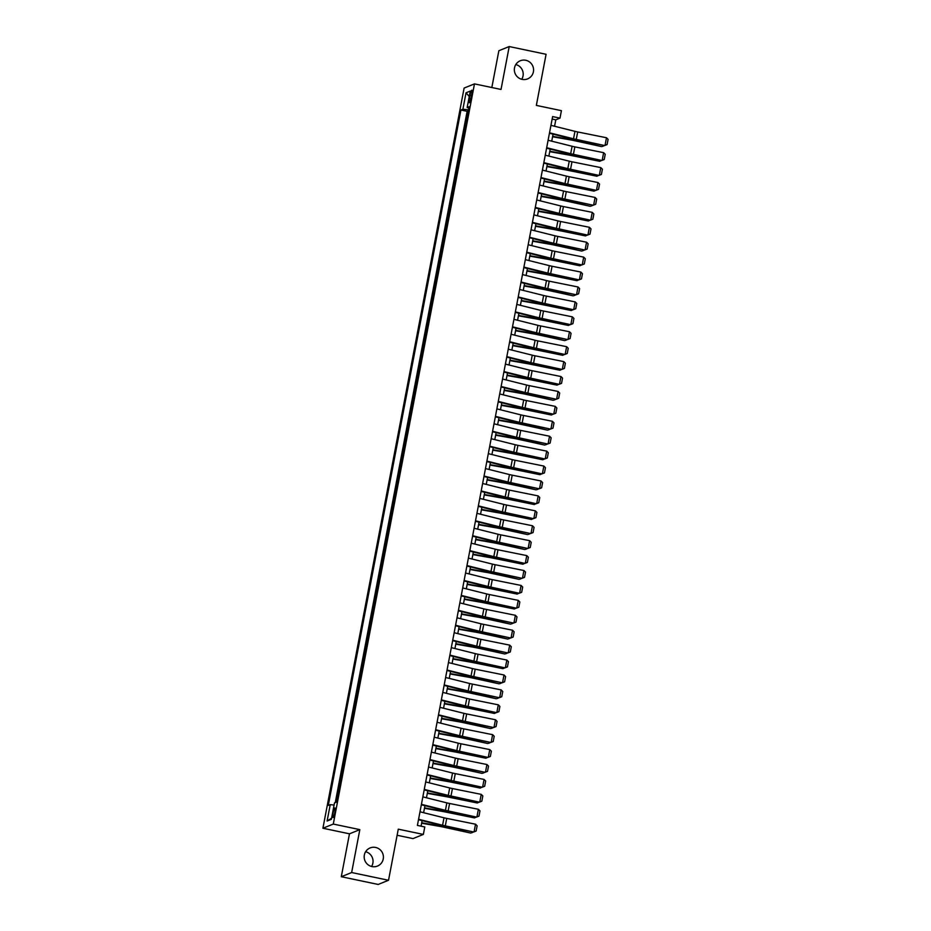 <?xml version="1.0" encoding="UTF-8"?>
<svg xmlns="http://www.w3.org/2000/svg" width="931" height="931" viewBox="0 0 931 931"><rect width="100%" height="100%" fill="white"/><g stroke="black" fill="none" stroke-linecap="round" stroke-linejoin="round"><path stroke-width="1.4" d="M365.639 851.725A9.776 9.589 -112 0 1 371.585 866.458M375.612 847.454A9.776 9.589 -112 0 1 377.451 866.074A9.776 9.589 -112 0 1 364.219 857.835A9.776 9.589 -112 0 1 375.612 847.454M515.797 64.542A9.776 9.589 -112 0 1 521.744 79.275M525.771 60.271A9.776 9.589 -112 0 1 527.609 78.891A9.776 9.589 -112 0 1 514.389 70.651A9.776 9.589 -112 0 1 525.771 60.271M334.857 812.402A4.888 0.803 -78.2 0 0 334.974 807.98A4.888 0.803 -78.2 0 0 333.065 813.124A4.888 0.803 -78.2 0 0 332.961 817.546A4.888 0.803 -78.2 0 0 334.857 812.402M397.118 835.27L412.992 838.598L423.361 834.42L424.78 826.961L417.402 825.413L552.618 116.573L559.996 118.121L561.416 110.661L536.349 105.401L546.09 54.289L509.21 46.55L498.853 50.728L491.836 87.526M341.293 876.711L378.161 884.45L388.53 880.272L351.65 872.533L359.832 829.626L333.286 824.063L322.917 828.241L349.474 833.815L341.293 876.711L351.65 872.533M333.286 824.063L474.484 83.883L464.115 88.061L322.917 828.241M466.629 119.785L468.305 110.975M465.221 125.848L463.778 134.704M460.926 149.623L462.614 140.825M458.087 164.543L459.763 155.745M455.236 179.474L456.912 170.676M452.396 194.393L454.072 185.595M449.545 209.312L451.221 200.514M446.694 224.243L448.381 215.433M443.854 239.162L445.53 230.364M441.003 254.082L442.679 245.284M438.152 269.012L439.839 260.203M435.312 283.932L436.988 275.134M432.461 298.851L434.137 290.053M429.622 313.782L431.297 304.972M426.77 328.701L428.446 319.903M423.919 343.62L425.607 334.823M421.08 358.54L422.755 349.742M418.228 373.471L419.904 364.673M415.389 388.39L417.065 379.592M412.538 403.309L414.214 394.511M409.687 418.24L411.374 409.431M406.847 433.159L408.523 424.361M403.996 448.079L405.672 439.281M401.145 463.01L402.832 454.2M398.305 477.929L399.981 469.131M395.454 492.848L397.13 484.05M392.614 507.779L394.29 498.969M389.763 522.698L391.439 513.9M386.912 537.618L388.599 528.82M384.072 552.537L385.748 543.739M381.221 567.468L382.897 558.67M378.382 582.387L380.057 573.589M375.53 597.306L377.206 588.508M372.679 612.237L374.367 603.439M369.84 627.157L371.516 618.359M366.989 642.076L368.664 633.278M364.137 657.007L365.825 648.197M361.298 671.926L362.974 663.128M358.447 686.845L360.134 678.047M355.607 701.776L357.283 692.967M352.756 716.695L354.432 707.897M349.905 731.615L351.592 722.817M347.065 746.534L348.741 737.736M344.214 761.465L345.89 752.667M341.374 776.384L343.05 767.586M338.523 791.303L340.199 782.505M470.05 95.171L469.422 98.453A4.736 0.78 -78.2 0 0 469.317 102.747A4.736 0.78 -78.2 0 0 471.156 97.755L471.784 94.473A4.736 0.78 -78.2 0 0 471.889 90.191A4.736 0.78 -78.2 0 0 470.05 95.171L471.586 95.497M468.514 109.846L462.893 109.218L460.938 110.009L328.282 805.42L330.237 804.628L327.107 821.037L331.366 819.315L334.497 802.906L336.463 802.115L469.119 106.704L467.153 107.496L468.852 108.101M462.893 109.218L466.035 92.797L470.283 91.087L467.153 107.496M468.072 110.929L467.129 111.313L335.265 802.603M337.383 797.273L336.196 802.219M423.361 834.42L398.282 829.16L388.53 880.272M474.484 83.883L501.029 89.457L509.21 46.55M554.573 126.244L555.795 119.82L559.996 118.121M421.056 826.169L422.115 820.618M423.617 812.693L424.955 805.699M426.468 797.774L427.806 790.768M429.319 782.855L430.646 775.849M432.159 767.935L433.497 760.93M435.01 753.004L436.348 745.999M437.849 738.085L439.188 731.079M440.7 723.166L442.039 716.16M443.552 708.235L444.878 701.241M446.391 693.316L447.73 686.31M449.242 678.396L450.581 671.391M452.094 663.466L453.42 656.471M454.933 648.546L456.271 641.54M457.784 633.627L459.123 626.621M460.624 618.696L461.962 611.702M463.475 603.777L464.813 596.771M466.326 588.858L467.653 581.852M469.166 573.938L470.504 566.932M472.017 559.007L473.355 552.002M474.857 544.088L476.195 537.082M477.708 529.169L479.046 522.163M480.559 514.238L481.886 507.244M483.398 499.319L484.737 492.313M486.25 484.399L487.588 477.394M489.101 469.468L490.428 462.474M491.94 454.549L493.279 447.543M494.792 439.63L496.13 432.624M497.631 424.699L498.969 417.705M500.482 409.78L501.821 402.774M503.334 394.86L504.66 387.855M506.173 379.929L507.511 372.935M509.024 365.01L510.363 358.004M511.864 350.091L513.202 343.085M514.715 335.172L516.053 328.166M517.566 320.241L518.893 313.247M520.406 305.321L521.744 298.316M523.257 290.402L524.595 283.396M526.096 275.471L527.435 268.477M528.948 260.552L530.286 253.546M531.799 245.633L533.126 238.627M534.638 230.702L535.977 223.708M537.49 215.783L538.828 208.777M540.341 200.863L541.667 193.857M543.18 185.932L544.519 178.938M546.032 171.013L547.37 164.007M548.871 156.094L550.209 149.088M551.722 141.175L553.061 134.169M552.153 119.052L555.795 119.82M467.129 111.313L460.938 110.009M330.237 804.628L334.089 805.059M469.259 96.51L466.035 92.797M327.107 821.037L331.587 818.198M359.832 829.626L349.474 833.815M550.954 125.348L574.951 131.341A7.646 0.826 -169.2 0 0 577.686 131.946L606.488 137.753L605.057 145.213L607.082 144.584L604.626 145.55L575.824 139.743A11.463 1.245 10.8 0 1 571.727 138.835L549.441 133.261M604.626 145.55L576.254 139.406A7.646 0.826 -169.2 0 1 573.531 138.8L549.523 132.807M606.488 137.753L608.083 139.359L607.082 144.584M552.56 136.764L570.726 139.929A7.646 0.826 10.8 0 1 573.589 140.488L601.612 146.609L574.555 140.267A11.463 1.245 -169.2 0 0 570.261 139.417L552.642 136.345M604.428 145.515L602.578 146.376L602.799 145.189M548.103 140.267L572.1 146.26A7.646 0.826 -169.2 0 0 574.834 146.877L603.637 152.672L602.217 160.132L604.242 159.504L601.787 160.469L572.972 154.674A11.463 1.245 10.8 0 1 568.876 153.755L546.59 148.18M601.787 160.469L573.415 154.337A7.646 0.826 -169.2 0 1 570.68 153.72L546.683 147.726M603.637 152.672L605.231 154.29L604.242 159.504M545.252 155.186L569.26 161.179A7.646 0.826 -169.2 0 0 571.983 161.796L600.786 167.603L599.366 175.063L601.391 174.434L598.936 175.4L570.133 169.593A11.463 1.245 10.8 0 1 566.036 168.674L543.751 163.111M598.936 175.4L570.563 169.256A7.646 0.826 -169.2 0 1 567.829 168.639L543.832 162.646M600.786 167.603L602.392 169.209L601.391 174.434M542.412 170.105L566.409 176.11A7.646 0.826 -169.2 0 0 569.144 176.715L597.946 182.523L596.527 189.982L598.54 189.354L596.084 190.32L567.282 184.513A11.463 1.245 10.8 0 1 563.185 183.593L540.899 178.03M596.084 190.32L567.712 184.175A7.646 0.826 -169.2 0 1 564.989 183.57L540.981 177.577M597.946 182.523L599.541 184.129L598.54 189.354M539.561 185.036L563.558 191.03A7.646 0.826 -169.2 0 0 566.292 191.635L595.095 197.442L593.675 204.901L595.7 204.273L593.245 205.239L564.442 199.443A11.463 1.245 10.8 0 1 560.346 198.524L538.048 192.95M593.245 205.239L564.873 199.106A7.646 0.826 -169.2 0 1 562.138 198.489L538.141 192.496M595.095 197.442L596.69 199.059L595.7 204.273M549.721 151.683L567.887 154.849A7.646 0.826 10.8 0 1 570.738 155.407L599.727 161.307L571.704 155.186A11.463 1.245 -169.2 0 0 567.421 154.348L549.79 151.264M601.589 160.435L599.727 161.307L599.96 160.109M546.869 166.602L565.036 169.768A7.646 0.826 10.8 0 1 567.898 170.338L596.887 176.227L568.864 170.105A11.463 1.245 -169.2 0 0 564.57 169.267L546.951 166.195M598.738 175.354L596.887 176.227L597.108 175.028M544.018 181.522L562.184 184.699A7.646 0.826 10.8 0 1 565.047 185.257L594.036 191.146L566.013 185.025A11.463 1.245 -169.2 0 0 561.719 184.187L544.1 181.114M595.887 190.285L594.036 191.146L594.269 189.947M541.179 196.453L559.345 199.618A7.646 0.826 10.8 0 1 562.196 200.177L590.231 206.298L563.162 199.956A11.463 1.245 -169.2 0 0 558.879 199.106L541.26 196.034M593.047 205.204L591.185 206.065L591.418 204.878M536.71 199.956L560.718 205.949A7.646 0.826 -169.2 0 0 563.441 206.566L592.256 212.361L590.824 219.832L592.849 219.204L590.394 220.17L561.591 214.363A11.463 1.245 10.8 0 1 557.494 213.443L535.209 207.881M590.394 220.17L562.021 214.025A7.646 0.826 -169.2 0 1 559.287 213.408L535.29 207.415M592.256 212.361L593.85 213.979L592.849 219.204M538.327 211.372L556.494 214.537A7.646 0.826 10.8 0 1 559.356 215.096L588.345 220.996L560.322 214.875A11.463 1.245 -169.2 0 0 556.028 214.037L538.409 210.965M590.196 220.123L588.345 220.996L588.567 219.797M533.87 214.875L557.867 220.868A7.646 0.826 -169.2 0 0 560.602 221.485L589.404 227.292L587.985 234.752L589.998 234.123L587.554 235.089L558.74 229.282A11.463 1.245 10.8 0 1 554.643 228.363L532.357 222.8M587.554 235.089L559.182 228.945A7.646 0.826 -169.2 0 1 556.447 228.339L532.451 222.346M589.404 227.292L590.999 228.898L589.998 234.123M535.488 226.291L553.654 229.468A7.646 0.826 10.8 0 1 556.505 230.027L585.494 235.915L557.471 229.794A11.463 1.245 -169.2 0 0 553.189 228.956L535.558 225.884M587.356 235.054L585.494 235.915L585.727 234.717M531.019 229.806L555.027 235.799A7.646 0.826 -169.2 0 0 557.75 236.404L586.553 242.211L585.134 249.671L587.158 249.043L584.703 250.008L555.9 244.213A11.463 1.245 10.8 0 1 551.804 243.294L529.506 237.719M584.703 250.008L556.331 243.875A7.646 0.826 -169.2 0 1 553.596 243.259L529.599 237.265M586.553 242.211L588.148 243.829L587.158 249.043M532.637 241.222L550.803 244.388A7.646 0.826 10.8 0 1 553.666 244.946L581.689 251.067L554.632 244.725A11.463 1.245 -169.2 0 0 550.337 243.875L532.718 240.803M584.505 249.974L582.655 250.835L582.876 249.648M528.18 244.725L552.176 250.718A7.646 0.826 -169.2 0 0 554.911 251.335L583.714 257.131L582.282 264.602L584.307 263.973L581.852 264.939L553.049 259.132A11.463 1.245 10.8 0 1 548.953 258.213L526.667 252.65M581.852 264.939L553.48 258.795A7.646 0.826 -169.2 0 1 550.756 258.178L526.748 252.185M583.714 257.131L585.308 258.748L584.307 263.973M529.786 256.141L547.952 259.307A7.646 0.826 10.8 0 1 550.815 259.865L579.804 265.766L551.78 259.644A11.463 1.245 -169.2 0 0 547.486 258.806L529.867 255.734M581.654 264.893L579.804 265.766L580.036 264.567M525.328 259.644L549.325 265.638A7.646 0.826 -169.2 0 0 552.06 266.254L580.863 272.061L579.443 279.521L581.468 278.893L579.012 279.859L550.209 274.051A11.463 1.245 10.8 0 1 546.113 273.132L523.816 267.569M579.012 279.859L550.64 273.714A7.646 0.826 -169.2 0 1 547.905 273.109L523.909 267.104M580.863 272.061L582.457 273.667L581.468 278.893M526.946 271.061L545.112 274.238A7.646 0.826 10.8 0 1 547.963 274.796L576.952 280.685L548.929 274.564A11.463 1.245 -169.2 0 0 544.647 273.726L527.027 270.653M578.814 279.812L576.952 280.685L577.185 279.486M522.477 274.575L546.485 280.568A7.646 0.826 -169.2 0 0 549.209 281.174L578.023 286.981L576.592 294.44L578.616 293.812L576.161 294.778L547.358 288.982A11.463 1.245 10.8 0 1 543.262 288.063L520.976 282.489M576.161 294.778L547.789 288.633A7.646 0.826 -169.2 0 1 545.054 288.028L521.057 282.035M578.023 286.981L579.617 288.587L578.616 293.812M524.095 285.992L542.261 289.157A7.646 0.826 10.8 0 1 545.124 289.716L573.147 295.837L546.09 289.494A11.463 1.245 -169.2 0 0 541.795 288.645L524.176 285.573M575.963 294.743L574.113 295.604L574.334 294.417M519.638 289.494L543.634 295.488A7.646 0.826 -169.2 0 0 546.369 296.105L575.172 301.9L573.752 309.36L575.765 308.743L573.31 309.697L544.507 303.902A11.463 1.245 10.8 0 1 540.411 302.982L518.125 297.42M573.31 309.697L544.938 303.564A7.646 0.826 -169.2 0 1 542.214 302.947L518.218 296.954M575.172 301.9L576.766 303.518L575.765 308.743M521.255 300.911L539.421 304.076A7.646 0.826 10.8 0 1 542.273 304.635L571.262 310.535L543.239 304.414A11.463 1.245 -169.2 0 0 538.956 303.576L521.325 300.504M573.112 309.662L571.262 310.535L571.494 309.336M516.786 304.414L540.783 310.407A7.646 0.826 -169.2 0 0 543.518 311.024L572.321 316.831L570.901 324.291L572.926 323.662L570.47 324.628L541.667 318.821A11.463 1.245 10.8 0 1 537.571 317.902L515.274 312.339M570.47 324.628L542.098 318.483A7.646 0.826 -169.2 0 1 539.363 317.878L515.367 311.873M572.321 316.831L573.915 318.437L572.926 323.662M518.404 315.83L536.57 318.996A7.646 0.826 10.8 0 1 539.433 319.566L568.422 325.454L540.387 319.333A11.463 1.245 -169.2 0 0 536.105 318.495L518.486 315.423M570.272 324.582L568.422 325.454L568.643 324.256M515.553 330.761L533.719 333.926A7.646 0.826 10.8 0 1 536.582 334.485L564.605 340.606L537.548 334.264A11.463 1.245 -169.2 0 0 533.254 333.414L515.634 330.342M567.421 339.512L565.571 340.374L565.804 339.187M512.713 345.68L530.879 348.846A7.646 0.826 10.8 0 1 533.731 349.404L562.72 355.305L534.697 349.183A11.463 1.245 -169.2 0 0 530.414 348.345L512.783 345.261M564.582 354.432L562.72 355.305L562.952 354.106M513.947 319.345L537.943 325.338A7.646 0.826 -169.2 0 0 540.678 325.943L569.481 331.75L568.05 339.21L570.075 338.581L567.619 339.547L538.816 333.74A11.463 1.245 10.8 0 1 534.72 332.833L512.434 327.258M567.619 339.547L539.247 333.403A7.646 0.826 -169.2 0 1 536.524 332.798L512.515 326.804M569.481 331.75L571.075 333.356L570.075 338.581M511.096 334.264L535.092 340.257A7.646 0.826 -169.2 0 0 537.827 340.874L566.63 346.669L565.21 354.129L567.235 353.501L564.78 354.467L535.965 348.671A11.463 1.245 10.8 0 1 531.869 347.752L509.583 342.177M564.78 354.467L536.407 348.334A7.646 0.826 -169.2 0 1 533.672 347.717L509.676 341.724M566.63 346.669L568.224 348.287L567.235 353.501M508.245 349.183L532.253 355.177A7.646 0.826 -169.2 0 0 534.976 355.793L563.779 361.6L562.359 369.06L564.384 368.432L561.928 369.398L533.126 363.59A11.463 1.245 10.8 0 1 529.029 362.671L506.743 357.108M561.928 369.398L533.556 363.253A7.646 0.826 -169.2 0 1 530.821 362.636L506.825 356.643M563.779 361.6L565.385 363.206L564.384 368.432M509.862 360.6L528.028 363.765A7.646 0.826 10.8 0 1 530.891 364.335L559.88 370.224L531.857 364.102A11.463 1.245 -169.2 0 0 527.563 363.265L509.944 360.192M561.73 369.351L559.88 370.224L560.101 369.025M505.405 364.102L529.402 370.107A7.646 0.826 -169.2 0 0 532.136 370.713L560.939 376.52L559.519 383.979L561.533 383.351L559.077 384.317L530.274 378.51A11.463 1.245 10.8 0 1 526.178 377.59L503.892 372.028M559.077 384.317L530.705 378.172A7.646 0.826 -169.2 0 1 527.982 377.567L503.974 371.574M560.939 376.52L562.533 378.126L561.533 383.351M507.011 375.519L525.177 378.696A7.646 0.826 10.8 0 1 528.04 379.254L557.029 385.143L529.006 379.022A11.463 1.245 -169.2 0 0 524.723 378.184L507.092 375.112M558.879 384.282L557.029 385.143L557.262 383.944M502.554 379.033L526.55 385.027A7.646 0.826 -169.2 0 0 529.285 385.632L558.088 391.439L556.668 398.899L558.693 398.27L556.238 399.236L527.435 393.441A11.463 1.245 10.8 0 1 523.338 392.521L501.041 386.947M556.238 399.236L527.865 393.103A7.646 0.826 -169.2 0 1 525.131 392.486L501.134 386.493M558.088 391.439L559.682 393.057L558.693 398.27M504.171 390.45L522.338 393.615A7.646 0.826 10.8 0 1 525.2 394.174L553.223 400.295L526.155 393.953A11.463 1.245 -169.2 0 0 521.872 393.115L504.253 390.031M556.04 399.201L554.178 400.062L554.41 398.875M499.714 393.953L523.711 399.946A7.646 0.826 -169.2 0 0 526.434 400.563L555.248 406.358L553.817 413.83L555.842 413.201L553.386 414.167L524.584 408.36A11.463 1.245 10.8 0 1 520.487 407.441L498.201 401.878M553.386 414.167L525.014 408.022A7.646 0.826 -169.2 0 1 522.291 407.406L498.283 401.412M555.248 406.358L556.843 407.976L555.842 413.201M501.32 405.369L519.486 408.534A7.646 0.826 10.8 0 1 522.349 409.093L551.338 414.993L523.315 408.872A11.463 1.245 -169.2 0 0 519.021 408.034L501.402 404.962M553.189 414.12L551.338 414.993L551.559 413.795M496.863 408.872L520.86 414.877A7.646 0.826 -169.2 0 0 523.594 415.482L552.397 421.289L550.977 428.749L553.002 428.12L550.547 429.086L521.732 423.279A11.463 1.245 10.8 0 1 517.636 422.36L495.35 416.797M550.547 429.086L522.175 422.942A7.646 0.826 -169.2 0 1 519.44 422.337L495.443 416.343M552.397 421.289L553.992 422.895L553.002 428.12M498.481 420.288L516.647 423.465A7.646 0.826 10.8 0 1 519.498 424.024L547.521 430.145L520.464 423.791A11.463 1.245 -169.2 0 0 516.181 422.953L498.55 419.881M550.349 429.051L548.487 429.913L548.72 428.714M494.012 423.803L518.02 429.796A7.646 0.826 -169.2 0 0 520.743 430.401L549.546 436.208L548.126 443.668L550.151 443.04L547.696 444.006L518.893 438.21A11.463 1.245 10.8 0 1 514.796 437.291L492.499 431.716M547.696 444.006L519.323 437.873A7.646 0.826 -169.2 0 1 516.589 437.256L492.592 431.262M549.546 436.208L551.152 437.826L550.151 443.04M495.629 435.219L513.796 438.385A7.646 0.826 10.8 0 1 516.658 438.943L544.682 445.065L517.624 438.722A11.463 1.245 -169.2 0 0 513.33 437.873L495.711 434.8M547.498 443.971L545.647 444.832L545.869 443.645M491.172 438.722L515.169 444.715A7.646 0.826 -169.2 0 0 517.904 445.332L546.706 451.128L545.275 458.599L547.3 457.971L544.844 458.936L516.042 453.129A11.463 1.245 10.8 0 1 511.945 452.21L489.659 446.647M544.844 458.936L516.472 452.792A7.646 0.826 -169.2 0 1 513.749 452.175L489.741 446.182M546.706 451.128L548.301 452.745L547.3 457.971M492.778 450.139L510.944 453.304A7.646 0.826 10.8 0 1 513.807 453.863L542.796 459.763L514.773 453.641A11.463 1.245 -169.2 0 0 510.479 452.803L492.86 449.731M544.647 458.89L542.796 459.763L543.029 458.564M488.321 453.641L512.318 459.635A7.646 0.826 -169.2 0 0 515.052 460.251L543.855 466.059L542.436 473.518L544.46 472.89L542.005 473.856L513.202 468.049A11.463 1.245 10.8 0 1 509.106 467.129L486.808 461.567M542.005 473.856L513.633 467.711A7.646 0.826 -169.2 0 1 510.898 467.106L486.901 461.101M543.855 466.059L545.45 467.665L544.46 472.89M489.939 465.058L508.105 468.235A7.646 0.826 10.8 0 1 510.956 468.793L539.945 474.682L511.922 468.561A11.463 1.245 -169.2 0 0 507.639 467.723L490.02 464.65M541.807 473.809L539.945 474.682L540.178 473.483M485.47 468.572L509.478 474.566A7.646 0.826 -169.2 0 0 512.201 475.171L541.016 480.978L539.584 488.438L541.609 487.809L539.154 488.775L510.351 482.98A11.463 1.245 10.8 0 1 506.255 482.06L483.969 476.486M539.154 488.775L510.782 482.642A7.646 0.826 -169.2 0 1 508.047 482.025L484.05 476.032M541.016 480.978L542.61 482.584L541.609 487.809M482.63 483.492L506.627 489.485A7.646 0.826 -169.2 0 0 509.362 490.102L538.165 495.897L536.745 503.357L538.758 502.74L536.303 503.706L507.5 497.899A11.463 1.245 10.8 0 1 503.403 496.979L481.118 491.417M536.303 503.706L507.942 497.561A7.646 0.826 -169.2 0 1 505.207 496.945L481.211 490.951M538.165 495.897L539.759 497.515L538.758 502.74M479.779 498.411L503.787 504.404A7.646 0.826 -169.2 0 0 506.511 505.021L535.313 510.828L533.894 518.288L535.919 517.659L533.463 518.625L504.66 512.818A11.463 1.245 10.8 0 1 500.564 511.899L478.266 506.336M533.463 518.625L505.091 512.481A7.646 0.826 -169.2 0 1 502.356 511.875L478.359 505.87M535.313 510.828L536.908 512.434L535.919 517.659M487.088 479.989L505.254 483.154A7.646 0.826 10.8 0 1 508.117 483.713L536.14 489.834L509.082 483.492A11.463 1.245 -169.2 0 0 504.788 482.642L487.169 479.57M538.956 488.74L537.106 489.601L537.327 488.414M484.248 494.908L502.414 498.073A7.646 0.826 10.8 0 1 505.265 498.632L534.254 504.532L506.231 498.411A11.463 1.245 -169.2 0 0 501.949 497.573L484.318 494.501M536.105 503.659L534.254 504.532L534.487 503.334M481.397 509.827L499.563 512.993A7.646 0.826 10.8 0 1 502.426 513.563L531.415 519.451L503.38 513.33A11.463 1.245 -169.2 0 0 499.097 512.492L481.478 509.42M533.265 518.579L531.415 519.451L531.636 518.253M476.94 513.342L500.936 519.335A7.646 0.826 -169.2 0 0 503.671 519.94L532.474 525.747L531.042 533.207L533.067 532.579L530.612 533.544L501.809 527.737A11.463 1.245 10.8 0 1 497.713 526.83L475.427 521.255M530.612 533.544L502.24 527.4A7.646 0.826 -169.2 0 1 499.516 526.795L475.508 520.801M532.474 525.747L534.068 527.353L533.067 532.579M478.546 524.758L496.712 527.924A7.646 0.826 10.8 0 1 499.575 528.482L527.598 534.603L500.541 528.261A11.463 1.245 -169.2 0 0 496.246 527.412L478.627 524.339M530.414 533.51L528.564 534.371L528.796 533.184M474.088 528.261L498.085 534.254A7.646 0.826 -169.2 0 0 500.82 534.871L529.623 540.667L528.203 548.126L530.228 547.509L527.772 548.464L498.969 542.668A11.463 1.245 10.8 0 1 494.861 541.749L472.576 536.175M527.772 548.464L499.4 542.331A7.646 0.826 -169.2 0 1 496.665 541.714L472.669 535.721M529.623 540.667L531.217 542.284L530.228 547.509M475.706 539.677L493.872 542.843A7.646 0.826 10.8 0 1 496.723 543.401L524.747 549.523L497.689 543.18A11.463 1.245 -169.2 0 0 493.407 542.342L475.776 539.27M527.574 548.429L525.712 549.302L525.945 548.103M471.237 543.18L495.245 549.174A7.646 0.826 -169.2 0 0 497.969 549.79L526.771 555.598L525.352 563.057L527.377 562.429L524.921 563.395L496.118 557.588A11.463 1.245 10.8 0 1 492.022 556.668L469.736 551.105M524.921 563.395L496.549 557.25A7.646 0.826 -169.2 0 1 493.814 556.633L469.818 550.64M526.771 555.598L528.377 557.204L527.377 562.429M472.855 554.597L491.021 557.762A7.646 0.826 10.8 0 1 493.884 558.332L522.873 564.221L494.85 558.1A11.463 1.245 -169.2 0 0 490.556 557.262L472.936 554.189M524.723 563.348L522.873 564.221L523.094 563.022M468.398 558.1L492.394 564.105A7.646 0.826 -169.2 0 0 495.129 564.71L523.932 570.517L522.512 577.976L524.525 577.348L522.07 578.314L493.267 572.507A11.463 1.245 10.8 0 1 489.171 571.587L466.885 566.025M522.07 578.314L493.698 572.169A7.646 0.826 -169.2 0 1 490.974 571.564L466.966 565.571M523.932 570.517L525.526 572.123L524.525 577.348M470.015 569.516L488.17 572.693A7.646 0.826 10.8 0 1 491.033 573.252L519.056 579.373L491.999 573.019A11.463 1.245 -169.2 0 0 487.716 572.181L470.085 569.109M521.872 578.279L520.022 579.14L520.254 577.942M465.547 573.03L489.543 579.024A7.646 0.826 -169.2 0 0 492.278 579.641L521.081 585.436L519.661 592.896L521.686 592.267L519.23 593.233L490.428 587.438A11.463 1.245 10.8 0 1 486.331 586.518L464.034 580.944M519.23 593.233L490.858 587.1A7.646 0.826 -169.2 0 1 488.123 586.483L464.127 580.49M521.081 585.436L522.675 587.054L521.686 592.267M462.707 587.95L486.704 593.943A7.646 0.826 -169.2 0 0 489.438 594.56L518.241 600.355L516.81 607.827L518.835 607.198L516.379 608.164L487.576 602.357A11.463 1.245 10.8 0 1 483.48 601.438L461.194 595.875M516.379 608.164L488.007 602.02A7.646 0.826 -169.2 0 1 485.284 601.403L461.276 595.409M518.241 600.355L519.835 601.973L518.835 607.198M459.856 602.869L483.852 608.874A7.646 0.826 -169.2 0 0 486.587 609.479L515.39 615.286L513.97 622.746L515.995 622.117L513.54 623.083L484.725 617.276A11.463 1.245 10.8 0 1 480.629 616.357L458.343 610.794M513.54 623.083L485.167 616.939A7.646 0.826 -169.2 0 1 482.433 616.334L458.436 610.34M515.39 615.286L516.984 616.892L515.995 622.117M467.164 584.447L485.33 587.612A7.646 0.826 10.8 0 1 488.193 588.171L517.17 594.071L489.147 587.95A11.463 1.245 -169.2 0 0 484.865 587.112L467.246 584.028M519.033 593.198L517.17 594.071L517.403 592.872M464.313 599.366L482.479 602.532A7.646 0.826 10.8 0 1 485.342 603.102L514.331 608.99L486.308 602.869A11.463 1.245 -169.2 0 0 482.014 602.031L464.394 598.959M516.181 608.118L514.331 608.99L514.552 607.792M461.473 614.285L479.64 617.462A7.646 0.826 10.8 0 1 482.491 618.021L510.514 624.142L483.457 617.788A11.463 1.245 -169.2 0 0 479.174 616.95L461.543 613.878M513.342 623.048L511.48 623.91L511.713 622.711M457.005 617.8L481.013 623.793A7.646 0.826 -169.2 0 0 483.736 624.398L512.539 630.206L511.119 637.665L513.144 637.037L510.688 638.003L481.886 632.207A11.463 1.245 10.8 0 1 477.789 631.288L455.492 625.713M510.688 638.003L482.316 631.87A7.646 0.826 -169.2 0 1 479.581 631.253L455.585 625.26M512.539 630.206L514.145 631.823L513.144 637.037M458.622 629.216L476.788 632.382A7.646 0.826 10.8 0 1 479.651 632.94L507.674 639.062L480.617 632.719A11.463 1.245 -169.2 0 0 476.323 631.87L458.704 628.797M510.491 637.968L508.64 638.829L508.861 637.642M454.165 632.719L478.162 638.713A7.646 0.826 -169.2 0 0 480.896 639.329L509.699 645.125L508.279 652.596L510.293 651.968L507.837 652.934L479.034 647.126A11.463 1.245 10.8 0 1 474.938 646.207L452.652 640.644M507.837 652.934L479.465 646.789A7.646 0.826 -169.2 0 1 476.742 646.172L452.734 640.179M509.699 645.125L511.294 646.742L510.293 651.968M455.771 644.136L473.937 647.301A7.646 0.826 10.8 0 1 476.8 647.86L504.823 653.981L477.766 647.639A11.463 1.245 -169.2 0 0 473.472 646.801L455.853 643.728M507.639 652.887L505.789 653.76L506.022 652.561M451.314 647.639L475.31 653.632A7.646 0.826 -169.2 0 0 478.045 654.249L506.848 660.056L505.428 667.515L507.453 666.887L504.998 667.853L476.195 662.046A11.463 1.245 10.8 0 1 472.098 661.126L449.801 655.564M504.998 667.853L476.625 661.708A7.646 0.826 -169.2 0 1 473.891 661.103L449.894 655.11M506.848 660.056L508.442 661.662L507.453 666.887M452.932 659.055L471.098 662.232A7.646 0.826 10.8 0 1 473.949 662.791L502.938 668.679L474.915 662.558A11.463 1.245 -169.2 0 0 470.632 661.72L453.013 658.648M504.8 667.806L502.938 668.679L503.171 667.48M448.463 662.569L472.471 668.563A7.646 0.826 -169.2 0 0 475.194 669.168L504.008 674.975L502.577 682.435L504.602 681.806L502.146 682.772L473.344 676.977A11.463 1.245 10.8 0 1 469.247 676.057L446.961 670.483M502.146 682.772L473.774 676.639A7.646 0.826 -169.2 0 1 471.039 676.022L447.043 670.029M504.008 674.975L505.603 676.581L504.602 681.806M450.08 673.986L468.246 677.151A7.646 0.826 10.8 0 1 471.109 677.71L499.132 683.831L472.075 677.489A11.463 1.245 -169.2 0 0 467.781 676.639L450.162 673.567M501.949 682.737L500.098 683.598L500.319 682.411M445.623 677.489L469.62 683.482A7.646 0.826 -169.2 0 0 472.354 684.099L501.157 689.894L499.738 697.366L501.751 696.737L499.307 697.703L470.492 691.896A11.463 1.245 10.8 0 1 466.396 690.977L444.11 685.414M499.307 697.703L470.935 691.558A7.646 0.826 -169.2 0 1 468.2 690.942L444.203 684.948M501.157 689.894L502.752 691.512L501.751 696.737M447.241 688.905L465.407 692.07A7.646 0.826 10.8 0 1 468.258 692.629L496.281 698.75L469.224 692.408A11.463 1.245 -169.2 0 0 464.941 691.57L447.311 688.498M499.109 697.656L497.247 698.529L497.48 697.331M442.772 692.408L466.78 698.401A7.646 0.826 -169.2 0 0 469.503 699.018L498.306 704.825L496.886 712.285L498.911 711.656L496.456 712.622L467.653 706.815A11.463 1.245 10.8 0 1 463.557 705.896L441.259 700.333M496.456 712.622L468.084 706.478A7.646 0.826 -169.2 0 1 465.349 705.873L441.352 699.868M498.306 704.825L499.9 706.431L498.911 711.656M444.39 703.824L462.556 707.001A7.646 0.826 10.8 0 1 465.419 707.56L494.408 713.449L466.384 707.327A11.463 1.245 -169.2 0 0 462.09 706.489L444.471 703.417M496.258 712.576L494.408 713.449L494.629 712.25M439.932 707.339L463.929 713.332A7.646 0.826 -169.2 0 0 466.664 713.937L495.467 719.744L494.035 727.204L496.06 726.576L493.605 727.542L464.802 721.734A11.463 1.245 10.8 0 1 460.705 720.827L438.42 715.252M493.605 727.542L465.232 721.397A7.646 0.826 -169.2 0 1 462.509 720.792L438.501 714.799M495.467 719.744L497.061 721.35L496.06 726.576M441.538 718.755L459.705 721.921A7.646 0.826 10.8 0 1 462.567 722.479L490.59 728.601L463.533 722.258A11.463 1.245 -169.2 0 0 459.239 721.409L441.62 718.336M493.407 727.507L491.556 728.368L491.789 727.181M437.081 722.258L461.078 728.251A7.646 0.826 -169.2 0 0 463.813 728.868L492.615 734.664L491.196 742.123L493.221 741.507L490.765 742.461L461.962 736.665A11.463 1.245 10.8 0 1 457.866 735.746L435.568 730.172M490.765 742.461L462.393 736.328A7.646 0.826 -169.2 0 1 459.658 735.711L435.661 729.718M492.615 734.664L494.21 736.281L493.221 741.507M438.699 733.675L456.865 736.84A7.646 0.826 10.8 0 1 459.716 737.399L487.739 743.52L460.682 737.177A11.463 1.245 -169.2 0 0 456.399 736.34L438.78 733.267M490.567 742.426L488.705 743.299L488.938 742.1M434.23 737.177L458.238 743.171A7.646 0.826 -169.2 0 0 460.961 743.788L489.776 749.595L488.344 757.054L490.369 756.426L487.914 757.392L459.111 751.585A11.463 1.245 10.8 0 1 455.015 750.665L432.729 745.103M487.914 757.392L459.542 751.247A7.646 0.826 -169.2 0 1 456.807 750.63L432.81 744.637M489.776 749.595L491.37 751.201L490.369 756.426M435.848 748.594L454.014 751.759A7.646 0.826 10.8 0 1 456.877 752.329L485.866 758.218L457.843 752.097A11.463 1.245 -169.2 0 0 453.548 751.259L435.929 748.187M487.716 757.345L485.866 758.218L486.087 757.019M431.39 752.108L455.387 758.102A7.646 0.826 -169.2 0 0 458.122 758.707L486.925 764.514L485.505 771.974L487.518 771.345L485.063 772.311L456.26 766.504A11.463 1.245 10.8 0 1 452.163 765.585L429.878 760.022M485.063 772.311L456.69 766.166A7.646 0.826 -169.2 0 1 453.967 765.561L429.959 759.568M486.925 764.514L488.519 766.12L487.518 771.345M433.008 763.525L451.174 766.69A7.646 0.826 10.8 0 1 454.025 767.249L482.049 773.37L454.991 767.016A11.463 1.245 -169.2 0 0 450.709 766.178L433.078 763.106M484.865 772.276L483.014 773.137L483.247 771.939M428.539 767.028L452.536 773.021A7.646 0.826 -169.2 0 0 455.271 773.638L484.073 779.433L482.654 786.893L484.679 786.264L482.223 787.23L453.42 781.435A11.463 1.245 10.8 0 1 449.324 780.515L427.026 774.941M482.223 787.23L453.851 781.097A7.646 0.826 -169.2 0 1 451.116 780.481L427.12 774.487M484.073 779.433L485.668 781.051L484.679 786.264M430.157 778.444L448.323 781.609A7.646 0.826 10.8 0 1 451.186 782.168L480.175 788.068L452.14 781.947A11.463 1.245 -169.2 0 0 447.858 781.109L430.238 778.025M482.025 787.195L480.175 788.068L480.396 786.87M425.7 781.947L449.696 787.94A7.646 0.826 -169.2 0 0 452.431 788.557L481.234 794.364L479.802 801.824L481.827 801.195L479.372 802.161L450.569 796.354A11.463 1.245 10.8 0 1 446.473 795.435L424.187 789.872M479.372 802.161L451 796.017A7.646 0.826 -169.2 0 1 448.276 795.4L424.268 789.407M481.234 794.364L482.828 795.97L481.827 801.195M427.306 793.363L445.472 796.529A7.646 0.826 10.8 0 1 448.335 797.099L477.324 802.988L449.301 796.866A11.463 1.245 -169.2 0 0 445.006 796.028L427.387 792.956M479.174 802.115L477.324 802.988L477.545 801.789M422.849 796.866L446.845 802.871A7.646 0.826 -169.2 0 0 449.58 803.476L478.383 809.283L476.963 816.743L478.988 816.115L476.532 817.081L447.718 811.273A11.463 1.245 10.8 0 1 443.622 810.354L421.336 804.791M476.532 817.081L448.16 810.936A7.646 0.826 -169.2 0 1 445.425 810.331L421.429 804.337M478.383 809.283L479.977 810.889L478.988 816.115M424.466 808.283L442.632 811.46A7.646 0.826 10.8 0 1 445.484 812.018L474.473 817.907L446.449 811.785A11.463 1.245 -169.2 0 0 442.167 810.948L424.536 807.875M476.335 817.046L474.473 817.907L474.705 816.708M419.997 811.797L444.006 817.79A7.646 0.826 -169.2 0 0 446.729 818.396L475.532 824.203L474.112 831.662L476.137 831.034L473.681 832L444.878 826.204A11.463 1.245 10.8 0 1 440.782 825.285L418.496 819.711M473.681 832L445.309 825.867A7.646 0.826 -169.2 0 1 442.574 825.25L418.578 819.257M475.532 824.203L477.138 825.82L476.137 831.034M421.615 823.213L439.781 826.379A7.646 0.826 10.8 0 1 442.644 826.937L470.667 833.059L443.61 826.716A11.463 1.245 -169.2 0 0 439.316 825.867L421.696 822.795M473.483 831.965L471.633 832.826L471.854 831.639M470.946 98.779L469.422 98.453M574.951 131.341L573.531 138.8M577.686 131.946L576.254 139.406M574.555 140.267L574.695 139.51M570.261 139.417L570.435 138.51M572.1 146.26L570.68 153.72M574.834 146.877L573.415 154.337M569.26 161.179L567.829 168.639M571.983 161.796L570.563 169.256M566.409 176.11L564.989 183.57M569.144 176.715L567.712 184.175M563.558 191.03L562.138 198.489M566.292 191.635L564.873 199.106M571.704 155.186L571.843 154.441M567.421 154.348L567.596 153.429M568.864 170.105L569.004 169.361M564.57 169.267L564.745 168.348M566.013 185.025L566.153 184.28M561.719 184.187L561.893 183.279M563.162 199.956L563.313 199.211M558.879 199.106L559.054 198.198M560.718 205.949L559.287 213.408M563.441 206.566L562.021 214.025M560.322 214.875L560.462 214.13M556.028 214.037L556.203 213.118M557.867 220.868L556.447 228.339M560.602 221.485L559.182 228.945M557.471 229.794L557.611 229.049M553.189 228.956L553.363 228.048M555.027 235.799L553.596 243.259M557.75 236.404L556.331 243.875M554.632 244.725L554.771 243.969M550.337 243.875L550.512 242.968M552.176 250.718L550.756 258.178M554.911 251.335L553.48 258.795M551.78 259.644L551.92 258.899M547.486 258.806L547.661 257.887M549.325 265.638L547.905 273.109M552.06 266.254L550.64 273.714M548.929 274.564L549.081 273.819M544.647 273.726L544.821 272.818M546.485 280.568L545.054 288.028M549.209 281.174L547.789 288.633M546.09 289.494L546.229 288.738M541.795 288.645L541.97 287.737M543.634 295.488L542.214 302.947M546.369 296.105L544.938 303.564M543.239 304.414L543.378 303.669M538.956 303.576L539.13 302.656M540.783 310.407L539.363 317.878M543.518 311.024L542.098 318.483M540.387 319.333L540.539 318.588M536.105 318.495L536.279 317.587M537.548 334.264L537.687 333.507M533.254 333.414L533.428 332.507M534.697 349.183L534.836 348.438M530.414 348.345L530.589 347.426M537.943 325.338L536.524 332.798M540.678 325.943L539.247 333.403M535.092 340.257L533.672 347.717M537.827 340.874L536.407 348.334M532.253 355.177L530.821 362.636M534.976 355.793L533.556 363.253M531.857 364.102L531.997 363.358M527.563 363.265L527.737 362.345M529.402 370.107L527.982 377.567M532.136 370.713L530.705 378.172M529.006 379.022L529.145 378.277M524.723 378.184L524.886 377.276M526.55 385.027L525.131 392.486M529.285 385.632L527.865 393.103M526.155 393.953L526.306 393.208M521.872 393.115L522.047 392.195M523.711 399.946L522.291 407.406M526.434 400.563L525.014 408.022M523.315 408.872L523.455 408.127M519.021 408.034L519.195 407.115M520.86 414.877L519.44 422.337M523.594 415.482L522.175 422.942M520.464 423.791L520.604 423.046M516.181 422.953L516.356 422.046M518.02 429.796L516.589 437.256M520.743 430.401L519.323 437.873M517.624 438.722L517.764 437.966M513.33 437.873L513.505 436.965M515.169 444.715L513.749 452.175M517.904 445.332L516.472 452.792M514.773 453.641L514.913 452.897M510.479 452.803L510.654 451.884M512.318 459.635L510.898 467.106M515.052 460.251L513.633 467.711M511.922 468.561L512.073 467.816M507.639 467.723L507.814 466.815M509.478 474.566L508.047 482.025M512.201 475.171L510.782 482.642M506.627 489.485L505.207 496.945M509.362 490.102L507.942 497.561M503.787 504.404L502.356 511.875M506.511 505.021L505.091 512.481M509.082 483.492L509.222 482.735M504.788 482.642L504.963 481.734M506.231 498.411L506.371 497.666M501.949 497.573L502.123 496.654M503.38 513.33L503.531 512.585M499.097 512.492L499.272 511.585M500.936 519.335L499.516 526.795M503.671 519.94L502.24 527.4M500.541 528.261L500.68 527.505M496.246 527.412L496.421 526.504M498.085 534.254L496.665 541.714M500.82 534.871L499.4 542.331M497.689 543.18L497.841 542.436M493.407 542.342L493.581 541.423M495.245 549.174L493.814 556.633M497.969 549.79L496.549 557.25M494.85 558.1L494.989 557.355M490.556 557.262L490.73 556.354M492.394 564.105L490.974 571.564M495.129 564.71L493.698 572.169M491.999 573.019L492.138 572.274M487.716 572.181L487.879 571.273M489.543 579.024L488.123 586.483M492.278 579.641L490.858 587.1M486.704 593.943L485.284 601.403M489.438 594.56L488.007 602.02M483.852 608.874L482.433 616.334M486.587 609.479L485.167 616.939M489.147 587.95L489.299 587.205M484.865 587.112L485.039 586.193M486.308 602.869L486.448 602.124M482.014 602.031L482.188 601.112M483.457 617.788L483.596 617.044M479.174 616.95L479.349 616.043M481.013 623.793L479.581 631.253M483.736 624.398L482.316 631.87M480.617 632.719L480.757 631.974M476.323 631.87L476.497 630.962M478.162 638.713L476.742 646.172M480.896 639.329L479.465 646.789M477.766 647.639L477.906 646.894M473.472 646.801L473.646 645.881M475.31 653.632L473.891 661.103M478.045 654.249L476.625 661.708M474.915 662.558L475.066 661.813M470.632 661.72L470.807 660.812M472.471 668.563L471.039 676.022M475.194 669.168L473.774 676.639M472.075 677.489L472.215 676.732M467.781 676.639L467.956 675.731M469.62 683.482L468.2 690.942M472.354 684.099L470.935 691.558M469.224 692.408L469.364 691.663M464.941 691.57L465.116 690.651M466.78 698.401L465.349 705.873M469.503 699.018L468.084 706.478M466.384 707.327L466.524 706.582M462.09 706.489L462.265 705.582M463.929 713.332L462.509 720.792M466.664 713.937L465.232 721.397M463.533 722.258L463.673 721.502M459.239 721.409L459.414 720.501M461.078 728.251L459.658 735.711M463.813 728.868L462.393 736.328M460.682 737.177L460.833 736.433M456.399 736.34L456.574 735.42M458.238 743.171L456.807 750.63M460.961 743.788L459.542 751.247M457.843 752.097L457.982 751.352M453.548 751.259L453.723 750.351M455.387 758.102L453.967 765.561M458.122 758.707L456.69 766.166M454.991 767.016L455.131 766.271M450.709 766.178L450.883 765.27M452.536 773.021L451.116 780.481M455.271 773.638L453.851 781.097M452.14 781.947L452.291 781.202M447.858 781.109L448.032 780.19M449.696 787.94L448.276 795.4M452.431 788.557L451 796.017M449.301 796.866L449.44 796.121M445.006 796.028L445.181 795.109M446.845 802.871L445.425 810.331M449.58 803.476L448.16 810.936M446.449 811.785L446.589 811.041M442.167 810.948L442.341 810.04M444.006 817.79L442.574 825.25M446.729 818.396L445.309 825.867M443.61 826.716L443.75 825.972M439.316 825.867L439.49 824.959"/></g></svg>

